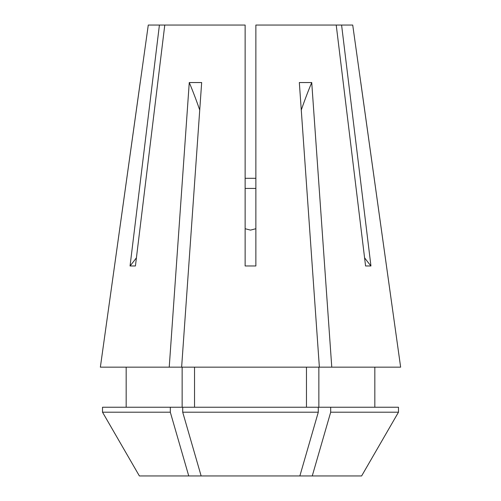 <?xml version="1.0" encoding="UTF-8"?>
<svg xmlns="http://www.w3.org/2000/svg" width="501" height="501" viewBox="0 0 501 501"><rect width="100%" height="100%" fill="white"/><g stroke="black" fill="none" stroke-linecap="round" stroke-linejoin="round"><path stroke-width="0.75" d="M245.133 228.725L250.5 230.109L255.867 228.725M169.232 367.164L189.265 82.546L201.665 82.546L181.631 367.164L100.363 367.164L148.277 25.05L245.133 25.05L245.133 265.968L255.867 265.968L255.867 25.05L336.221 25.05L365.573 265.968L370.947 265.968L341.588 25.05L352.723 25.05L400.637 367.164L331.768 367.164L311.735 82.546L299.335 82.546L319.369 367.164L331.768 367.164M181.631 367.164L319.369 367.164M159.412 25.05L130.053 265.968L135.427 265.968L164.779 25.05M255.867 178.3L245.133 178.3M255.867 188.426L245.133 188.426M182.708 412.198L318.292 412.198L318.292 407.244L182.708 407.244L182.708 412.198L201.139 475.95L361.616 475.95L398.483 412.198L361.616 475.95M400.637 367.164L360.77 82.308M100.363 367.164L140.23 82.308M201.139 475.95L139.384 475.95L102.517 412.198L102.517 407.244L182.139 407.244L182.139 367.164M126.171 407.244L126.171 367.164L126.171 407.244M194.532 407.244L194.532 367.164M306.468 407.244L306.468 367.164M139.384 475.95L102.517 412.198L170.309 412.198L170.309 407.244M188.745 475.95L170.309 412.198M299.861 475.95L318.292 412.198M312.255 475.95L330.691 412.198L330.691 407.244L318.861 407.244L318.861 367.164M374.829 367.164L374.829 407.244M330.691 407.244L398.483 407.244L398.483 412.198L330.691 412.198M341.588 25.05L336.221 25.05M370.947 265.968A286.284 247.932 90 0 1 364.584 257.808M130.053 265.968A286.284 247.932 90 0 0 136.416 257.808M301.276 110.057A357.858 178.926 90 0 1 311.735 82.546M199.724 110.057A357.858 178.926 90 0 0 189.265 82.546"/></g></svg>
